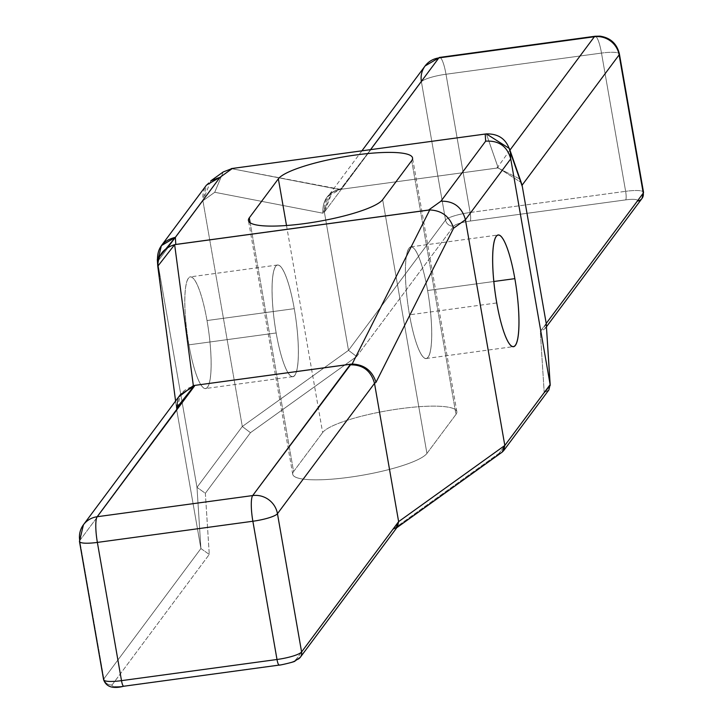 <?xml version="1.0" encoding="UTF-8"?>
<svg xmlns="http://www.w3.org/2000/svg" width="723" height="723" viewBox="0 0 723 723"><rect width="100%" height="100%" fill="white"/><g stroke="black" fill="none" stroke-linecap="round" stroke-linejoin="round"><path stroke-width="0.54" stroke-dasharray="3.62 2.71" d="M176.466 407.23L157.596 261.618L196.99 487.365L200.913 548.54L209.272 554.442L205.35 493.267L250.465 432.688L356.656 356.529L453.791 226.082L356.656 356.529L250.465 432.688L205.35 493.267L209.272 554.442L112.128 684.889A14.469 2.729 -9.9 0 0 123.877 686.091L279.376 664.934A14.469 2.729 -9.9 0 0 295.779 659.891L392.914 529.453L499.105 453.285L544.22 392.706L540.298 331.532L637.442 201.093A14.469 2.729 -9.9 0 0 625.693 199.882L470.194 221.048A14.469 2.729 -9.9 0 0 453.791 226.082A7.239 6.968 36.7 0 1 445.54 220.045L348.504 350.348L242.304 426.507L196.99 487.365L200.913 548.54L176.783 410.293L176.466 407.23L178.5 397.117L176.593 408.558L158.03 268.441L157.325 259.358M286.507 225.504L322.639 432.553A68.558 12.924 170.1 0 1 400.325 408.694A68.558 12.924 170.1 0 1 455.978 414.406L426.932 453.42A68.558 12.924 170.1 0 1 349.245 477.279A68.558 12.924 170.1 0 1 293.592 471.568L322.639 432.553A68.558 12.924 170.1 0 1 393.728 409.661A68.558 12.924 170.1 0 1 456.846 411.694A68.558 12.924 170.1 0 1 455.978 414.406L411.694 160.669L455.978 414.406L426.932 453.42A68.558 12.924 170.1 0 1 355.843 476.321A68.558 12.924 170.1 0 1 292.725 474.288A68.558 12.924 170.1 0 1 293.592 471.568L250.176 222.801L293.592 471.568L322.639 432.553L293.592 471.568L250.176 222.801M294.261 308.667A56.349 10.809 82.2 0 0 275.698 266.308A56.349 10.809 82.2 0 0 276.159 332.969A56.349 10.809 82.2 0 0 294.722 375.327A56.349 10.809 82.2 0 0 294.261 308.667A56.349 10.809 82.2 0 0 277.614 264.989A56.349 10.809 82.2 0 0 276.159 332.969L188.911 344.844A56.349 10.809 -97.8 0 1 188.45 278.183A56.349 10.809 -97.8 0 1 207.013 320.542A56.349 10.809 -97.8 0 1 207.474 387.203A56.349 10.809 -97.8 0 1 188.911 344.844A56.349 10.809 -97.8 0 1 190.366 276.864A56.349 10.809 -97.8 0 1 207.013 320.542L294.261 308.667L207.013 320.542A56.349 10.809 -97.8 0 1 205.567 388.522A56.349 10.809 -97.8 0 1 188.911 344.844L276.159 332.969A56.349 10.809 82.2 0 0 292.806 376.647A56.349 10.809 82.2 0 0 294.261 308.667A56.349 10.809 82.2 0 0 272.444 279.684A56.349 10.809 82.2 0 0 288.92 374.098A56.349 10.809 82.2 0 0 294.261 308.667L207.013 320.542A56.349 10.809 82.2 0 0 185.196 291.559A56.349 10.809 82.2 0 0 201.681 385.974A56.349 10.809 82.2 0 0 207.013 320.542M382.648 199.684L426.932 453.42L382.648 199.684L426.932 453.42L455.978 414.406L411.694 160.669M409.498 314.821A56.349 10.809 -97.8 0 1 409.037 248.161A56.349 10.809 -97.8 0 1 427.6 290.519A56.349 10.809 -97.8 0 1 428.061 357.18A56.349 10.809 -97.8 0 1 409.498 314.821A56.349 10.809 -97.8 0 1 410.953 246.841A56.349 10.809 -97.8 0 1 427.6 290.519L493.827 281.5L427.6 290.519A56.349 10.809 -97.8 0 1 426.145 358.5A56.349 10.809 -97.8 0 1 409.498 314.821L496.746 302.946M210.764 180.877L202.91 200.768L214.74 192.282L322.856 213.195C322.368 200.461 327.881 192.571 339.385 189.525L231.27 168.613L339.385 189.525L331.36 192.842L322.856 213.195L324.374 212.101L421.41 81.798L445.54 220.045A21.708 4.094 170.1 0 1 470.131 212.49L446.001 74.243L601.5 53.077L625.63 191.324A21.708 4.094 170.1 0 1 643.524 192.273A21.708 4.094 -9.9 0 0 625.63 191.324A7.239 1.392 -97.8 0 1 625.693 199.882A7.239 1.392 82.2 0 0 625.63 191.324L470.131 212.49A7.239 1.392 -97.8 0 1 470.194 221.048A7.239 1.392 82.2 0 0 470.131 212.49A21.708 4.094 -9.9 0 0 445.54 220.045A7.239 6.968 -143.3 0 0 453.791 226.082A14.469 2.729 170.1 0 1 470.194 221.048L625.693 199.882A14.469 2.729 170.1 0 1 637.442 201.093L540.298 331.532L544.22 392.706L499.105 453.285L392.914 529.453L295.779 659.891A14.469 2.729 170.1 0 1 279.376 664.934L123.877 686.091A14.469 2.729 170.1 0 1 112.128 684.889L209.272 554.442L205.35 493.267L196.99 487.365L205.35 493.267L196.99 487.365L242.304 426.507L250.465 432.688L242.304 426.507L202.91 200.768L214.74 192.282L223.244 171.929L214.74 192.282L322.856 213.195L324.374 212.101L332.228 192.219L341.509 188.64L370.547 149.643L340.506 189.363L498.21 167.908L486.362 133.9L498.21 167.908L521.229 182.521L498.21 167.908L497.044 168.052L497.008 167.483L520.063 179.15L497.008 167.483L497.044 168.052L340.506 189.363L341.509 188.64L327.98 196.385L324.374 212.101L348.504 350.348L356.656 356.529L348.504 350.348L242.304 426.507L202.91 200.768L206.516 185.052M546.308 324.193L540.298 331.532L544.952 328.757L546.217 323.443L540.298 331.532L544.22 392.706L499.105 453.285L502.205 452.101M642.024 198.409A7.239 6.968 36.7 0 1 637.442 201.093L540.298 331.532M548.874 389.932L544.22 392.706M397.424 526.868L392.914 529.453L396.828 527.673M300.361 657.216A7.239 6.968 36.7 0 1 295.779 659.891A14.469 2.729 170.1 0 1 279.376 664.934L123.877 686.091A14.469 2.729 170.1 0 1 112.128 684.889A7.239 6.968 36.7 0 1 103.877 678.843A7.239 6.968 -143.3 0 0 112.128 684.889L209.272 554.442L200.913 548.54L103.877 678.843L79.747 540.596L176.783 410.293L200.913 548.54L103.877 678.843L79.747 540.596L176.783 410.293L180.578 394.333M103.597 679.701A21.708 4.094 170.1 0 1 103.877 678.843L200.913 548.54L196.99 487.365L157.596 261.618L202.91 200.768L157.596 261.618L196.99 487.365L242.304 426.507L348.504 350.348L324.374 212.101L421.41 81.798L445.54 220.045L348.504 350.348L445.54 220.045L421.41 81.798A21.708 4.094 170.1 0 1 446.001 74.243A21.708 4.094 -9.9 0 0 421.41 81.798A21.708 20.904 36.7 0 1 425.106 65.965A21.708 20.904 -143.3 0 0 421.41 81.798A21.708 4.094 170.1 0 1 446.001 74.243L601.5 53.077L625.63 191.324L470.131 212.49L446.001 74.243A21.708 4.166 82.2 0 0 439.593 57.415A21.708 4.166 -97.8 0 1 446.001 74.243L601.5 53.077A21.708 4.094 170.1 0 1 619.403 54.026A21.708 4.094 -9.9 0 0 601.5 53.077A21.708 4.166 82.2 0 0 595.092 36.249A21.708 4.166 -97.8 0 1 601.5 53.077A21.708 4.094 170.1 0 1 619.123 54.885M79.476 541.455A21.708 4.094 170.1 0 1 79.747 540.596A21.708 20.904 36.7 0 1 83.443 524.762M509.95 150.104L497.044 168.052L340.506 189.363L370.547 149.643M427.6 290.519A56.349 10.809 82.2 0 0 405.784 261.536A56.349 10.809 82.2 0 0 422.259 355.951A56.349 10.809 82.2 0 0 427.6 290.519L493.827 281.5M220.045 177.307C207.646 180.027 201.934 187.844 202.91 200.768L157.596 261.618L176.783 410.293C175.843 397.325 181.762 389.227 194.532 386.01M178.5 397.117L176.728 409.417M205.35 493.267L250.465 432.688L242.304 426.507L202.91 200.768L214.74 192.282L322.856 213.195L324.374 212.101L421.41 81.798A21.708 20.904 36.7 0 1 421.346 81.428M250.465 432.688L356.656 356.529L348.504 350.348L324.374 212.101C323.398 199.177 329.11 191.36 341.509 188.64M356.656 356.529L453.791 226.082A14.469 2.729 170.1 0 1 470.194 221.048L625.693 199.882A14.469 2.729 170.1 0 1 637.442 201.093M453.791 226.082A7.239 6.968 36.7 0 1 445.54 220.045A21.708 4.094 170.1 0 1 470.131 212.49L625.63 191.324L601.5 53.077A21.708 4.166 82.2 0 0 594.351 36.765M499.105 453.285L392.914 529.453L295.779 659.891M209.272 554.442L200.913 548.54L176.783 410.293L79.747 540.596L103.877 678.843A7.239 6.968 36.7 0 0 112.128 684.889M231.27 168.613L340.506 189.363M486.362 133.9L498.21 167.908L497.044 168.052M223.244 171.929L214.74 192.282M276.159 332.969L188.911 344.844M498.21 167.908L521.229 182.521M339.385 189.525C327.881 192.571 322.368 200.461 322.856 213.195M470.194 221.048A7.239 1.392 82.2 0 0 470.131 212.49L446.001 74.243A21.708 4.166 82.2 0 0 440.434 57.713M520.063 179.15L497.008 167.483M322.639 432.553A68.558 12.924 170.1 0 1 400.325 408.694A68.558 12.924 170.1 0 1 455.978 414.406M426.932 453.42A68.558 12.924 170.1 0 1 349.245 477.279A68.558 12.924 170.1 0 1 293.592 471.568M625.693 199.882A7.239 1.392 82.2 0 0 625.63 191.324A21.708 4.094 170.1 0 1 642.982 191.559M456.846 411.694L412.562 157.948M292.725 474.288L248.441 220.542M544.952 328.757L546.471 326.724M410.953 246.841L498.192 234.966M277.614 264.989L190.366 276.864M426.145 358.5L513.393 346.624M292.806 376.647L205.567 388.522M332.228 192.219L331.36 192.842M361.916 150.827L327.98 196.394M175.59 401.021L176.593 408.558"/><path stroke-width="1.08" d="M250.176 222.801L249.299 217.831A68.558 12.924 -9.9 0 0 248.441 220.542A68.558 12.924 -9.9 0 0 311.559 222.576A68.558 12.924 -9.9 0 0 382.648 199.684A68.558 12.924 170.1 0 1 304.961 223.543A68.558 12.924 170.1 0 1 249.299 217.831L250.176 222.801L249.299 217.831L278.355 178.816A68.558 12.924 170.1 0 1 356.041 154.957A68.558 12.924 170.1 0 1 411.694 160.669A68.558 12.924 -9.9 0 0 412.562 157.948A68.558 12.924 -9.9 0 0 349.444 155.915A68.558 12.924 -9.9 0 0 278.355 178.816L286.507 225.504M411.694 160.669L382.648 199.684A68.558 12.924 170.1 0 1 304.961 223.543A68.558 12.924 170.1 0 1 249.299 217.831L278.355 178.816A68.558 12.924 170.1 0 1 356.041 154.957A68.558 12.924 170.1 0 1 411.694 160.669L382.648 199.684L411.694 160.669M157.768 266.245L157.325 259.367L175.346 237.334L175.797 244.446L428.603 210.041L440.958 201.184L485.657 141.157L485.205 134.044L232.39 168.45L220.045 177.307L175.346 237.334L175.797 244.446L174.641 244.654L157.768 266.245L175.59 401.021M396.005 528.26L398.626 521.626L504.817 445.467L502.205 452.101L503.615 450.709L504.817 445.467L465.422 219.729L453.592 228.215L376.014 382.295C372.255 370.691 364.311 364.6 352.164 364.021L351.035 364.13L352.164 364.021C364.311 364.6 372.255 370.691 376.014 382.295L374.505 383.38C371.016 370.754 362.865 364.573 350.031 364.844L351.035 364.13L194.496 385.431L351.035 364.13L252.689 495.562L97.189 516.728L194.532 386.01L97.189 516.728A21.708 20.904 -143.3 0 0 83.443 524.762L180.578 394.333L194.532 386.01L194.496 385.431L193.339 385.639L174.641 244.654C162.521 248.531 156.981 256.457 158.03 268.441C156.981 256.457 162.521 248.531 174.641 244.654L193.339 385.639L178.5 397.117L193.339 385.639L194.496 385.431L193.339 385.639L174.641 244.654L429.742 209.941L352.164 364.021L194.496 385.431L176.511 408.034M642.982 191.559A21.708 4.094 170.1 0 1 643.253 193.131L546.217 323.443L522.087 185.196L546.217 323.443L550.14 384.618L504.817 445.467L465.422 219.729C461.943 207.094 453.782 200.922 440.958 201.184L485.657 141.157L485.205 134.044L232.39 168.45L220.045 177.307L175.346 237.334L175.797 244.446L429.742 209.941C441.88 210.51 449.833 216.602 453.592 228.215C449.833 216.602 441.88 210.51 429.742 209.941L352.164 364.021L429.742 209.941L428.603 210.041L440.958 201.184C453.782 200.922 461.943 207.094 465.422 219.729L510.736 158.87L550.14 384.618L544.22 392.706L550.23 385.368L546.217 323.443L643.253 193.131A7.239 6.968 -143.3 0 1 637.442 201.093A7.239 6.968 -143.3 0 0 643.253 193.131A21.708 4.094 -9.9 0 0 643.524 192.273A21.708 4.094 170.1 0 1 643.253 193.131A7.239 6.968 36.7 0 1 642.024 198.409L643.524 192.273L619.403 54.026A21.708 4.094 170.1 0 1 619.123 54.885A21.708 4.094 -9.9 0 0 619.403 54.026C616.963 43.732 610.51 37.768 600.045 36.15L595.092 36.249A21.708 4.166 82.2 0 0 594.351 36.765L509.95 150.104L594.351 36.765A21.708 20.904 36.7 0 1 619.123 54.885L522.087 185.196L522.142 186.064L510.302 152.056L510.736 158.87L465.422 219.729L453.592 228.215L376.014 382.295L374.505 383.38L398.626 521.626L397.424 526.868L300.361 657.216A7.239 6.968 -143.3 0 0 301.59 651.938L398.626 521.626L504.817 445.467L550.14 384.618L546.217 323.443L643.253 193.131L619.123 54.885L522.087 185.196L522.142 186.064L510.302 152.056L510.736 158.87C507.221 146.29 498.861 140.389 485.657 141.157C498.861 140.389 507.221 146.29 510.736 158.87L550.14 384.618L548.874 389.932L503.615 450.709M370.547 149.643L438.852 57.921A21.708 20.904 -143.3 0 0 425.106 65.965A21.708 20.904 36.7 0 1 438.852 57.921A21.708 4.166 -97.8 0 1 439.593 57.415A21.708 4.166 82.2 0 0 438.852 57.921L594.351 36.765L438.852 57.921L370.547 149.643L438.852 57.921L594.351 36.765A21.708 20.904 -143.3 0 1 619.123 54.885L643.253 193.131L619.123 54.885L522.087 185.196L520.063 179.15L522.087 185.196L546.217 323.443L550.23 385.368M396.828 527.673L502.205 452.101L504.817 445.467L398.626 521.626L301.59 651.938A7.239 6.968 -143.3 0 1 295.779 659.891A7.239 6.968 -143.3 0 0 300.361 657.216A7.239 6.968 36.7 0 0 301.59 651.938L398.626 521.626L374.505 383.38L277.46 513.692L301.59 651.938A21.708 4.094 170.1 0 1 276.999 659.493A21.708 4.094 -9.9 0 0 301.59 651.938L277.46 513.692L301.59 651.938A21.708 4.094 170.1 0 1 276.999 659.493A7.239 1.392 82.2 0 0 279.132 665.097A7.239 1.392 -97.8 0 1 276.999 659.493L252.869 521.247A21.708 4.094 -9.9 0 0 277.46 513.692A21.708 4.094 170.1 0 1 252.869 521.247L97.37 542.413L121.5 680.65L276.999 659.493L252.869 521.247L97.37 542.413L121.5 680.65A7.239 1.392 82.2 0 0 123.633 686.263A7.239 1.392 -97.8 0 1 121.5 680.65L276.999 659.493L121.5 680.65A21.708 4.094 170.1 0 1 103.597 679.701A21.708 4.094 -9.9 0 0 121.5 680.65L97.37 542.413A21.708 4.094 170.1 0 1 79.476 541.455A21.708 4.094 -9.9 0 0 97.37 542.413A21.708 4.166 -97.8 0 1 97.189 516.728A21.708 4.166 82.2 0 0 97.37 542.413A21.708 4.094 170.1 0 1 79.747 540.596A21.708 4.094 -9.9 0 0 79.476 541.455L103.597 679.701C106.209 686.895 112.887 689.082 123.633 686.263A7.239 1.392 82.2 0 0 123.877 686.091A7.239 1.392 -97.8 0 1 123.633 686.263L279.132 665.097C278.753 665.63 295.562 661.662 294.794 661.184L300.361 657.216M79.476 541.464L83.443 524.762A21.708 20.904 36.7 0 1 97.189 516.728L252.689 495.562A21.708 4.166 82.2 0 0 252.869 521.247L276.999 659.493A7.239 1.392 -97.8 0 0 279.376 664.934A7.239 1.392 -97.8 0 1 279.132 665.097M123.877 686.091A7.239 1.392 -97.8 0 1 121.5 680.65A21.708 4.094 170.1 0 1 103.877 678.843A21.708 4.094 -9.9 0 0 103.597 679.701M83.443 524.762A21.708 20.904 -143.3 0 0 79.747 540.596A21.708 20.904 36.7 0 1 97.189 516.728L194.496 385.431M352.164 364.021C364.311 364.6 372.255 370.691 376.014 382.295L374.505 383.38L277.46 513.692A21.708 20.904 -143.3 0 0 252.689 495.562A21.708 4.166 -97.8 0 0 252.869 521.247A21.708 4.166 -97.8 0 1 252.689 495.562A21.708 20.904 36.7 0 1 277.46 513.692A21.708 20.904 -143.3 0 0 252.689 495.562L350.031 364.844C362.865 364.573 371.016 370.754 374.505 383.38L277.46 513.692A21.708 4.094 170.1 0 1 252.869 521.247L97.37 542.413A21.708 4.166 -97.8 0 1 97.189 516.728L252.689 495.562L351.035 364.13M428.603 210.041L440.958 201.184L485.657 141.157L485.205 134.044L486.362 133.9C499.123 133.638 507.103 139.693 510.302 152.056L509.39 148.504L486.362 133.9L231.27 168.613L232.39 168.45L220.045 177.307L210.764 180.877L223.244 171.929L232.39 168.45M175.346 237.334L161.383 245.657L157.596 261.618C156.656 248.649 162.567 240.551 175.346 237.334L220.045 177.307L206.516 185.052L161.383 245.657M493.827 281.5L514.848 278.644A56.349 10.809 82.2 0 0 498.192 234.966A56.349 10.809 82.2 0 0 496.746 302.946A56.349 10.809 82.2 0 0 513.393 346.624A56.349 10.809 82.2 0 0 514.848 278.644L493.827 281.5L514.848 278.644A56.349 10.809 82.2 0 0 496.285 236.285A56.349 10.809 82.2 0 0 496.746 302.946A56.349 10.809 82.2 0 0 515.309 345.305A56.349 10.809 82.2 0 0 514.848 278.644A56.349 10.809 82.2 0 0 493.032 249.661A56.349 10.809 82.2 0 0 509.507 344.076A56.349 10.809 82.2 0 0 514.848 278.644M509.39 148.504L521.229 182.512L510.302 152.056C507.103 139.693 499.123 133.638 486.362 133.9L485.205 134.044M619.123 54.885A21.708 20.904 -143.3 0 0 594.351 36.765A21.708 4.166 -97.8 0 1 595.092 36.249L439.593 57.415L425.106 65.956L361.916 150.827M249.299 217.831L278.355 178.816M174.641 244.654L175.797 244.446M193.339 385.639L178.5 397.117M485.657 141.157C498.861 140.389 507.221 146.29 510.736 158.87L550.14 384.618L504.817 445.467L465.422 219.729L510.736 158.87L510.302 152.056M392.914 529.453L398.626 521.626L374.505 383.38C371.016 370.754 362.865 364.573 350.031 364.844M429.742 209.941C441.88 210.51 449.833 216.602 453.592 228.215L376.014 382.295M440.958 201.184C453.782 200.922 461.943 207.094 465.422 219.729L453.592 228.215M520.063 179.15L522.142 186.064M594.351 36.765L509.95 150.104M440.434 57.713A21.708 4.166 82.2 0 0 438.852 57.921A21.708 20.904 36.7 0 0 421.346 81.428M546.471 326.724L642.024 198.409"/></g></svg>
